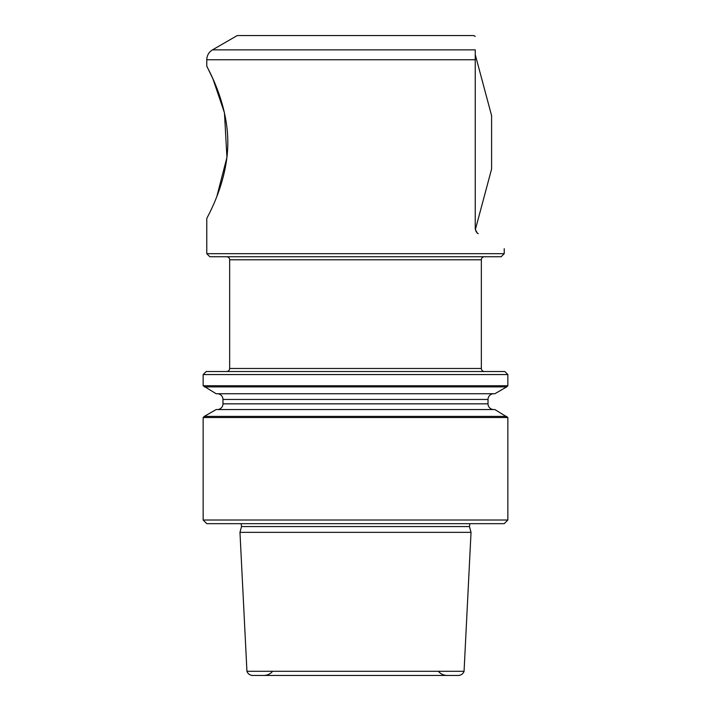<?xml version="1.0" encoding="UTF-8"?>
<svg xmlns="http://www.w3.org/2000/svg" width="711" height="711" viewBox="0 0 711 711"><rect width="100%" height="100%" fill="white"/><g stroke="black" fill="none" stroke-linecap="round" stroke-linejoin="round"><path stroke-width="1.07" d="M478.29 233.706C512.409 253.4 512.409 253.4 478.29 233.706C476.628 232.968 475.615 231.208 475.241 228.418L475.241 49.859C475.241 32.297 475.241 32.297 475.241 49.859C475.241 32.297 475.241 32.297 475.241 49.859L212.491 49.859C208.821 52.143 206.919 55.449 206.777 59.768L206.777 66.061L213.007 79.072L224.454 112.809L226.933 157.389L216.908 196.227M477.241 232.932L475.357 229.6L491.594 169.022L491.594 115.635L475.241 54.614M501.175 256.733L209.825 256.733L206.777 253.685L504.223 253.685L501.175 256.733M475.241 36.43L473.722 35.55L237.278 35.55L212.491 49.859M484.395 371.515A3.048 3.048 0 0 1 481.347 368.467L229.653 368.467A3.048 3.048 0 0 1 226.605 371.515M481.347 368.467L481.347 259.782L229.653 259.782L229.653 368.467M481.347 259.782A3.048 3.048 0 0 1 484.395 256.733M229.653 259.782A3.048 3.048 0 0 0 226.605 256.733M239.971 532.343L471.029 532.343L464.061 671.3L246.939 671.3L239.971 532.343L241.527 526.567L241.145 523.678M204.297 386.891L506.703 386.891L494.856 393.734L216.144 393.734L203.15 385.744L507.85 385.744L507.85 374.564L203.15 374.564L203.15 385.744M493.736 393.734A5.724 5.724 0 0 0 488.022 399.449L222.978 399.449A5.724 5.724 0 0 0 217.264 393.734M488.022 399.449L488.022 403.839L222.978 403.839L222.978 399.449M506.703 416.397L204.297 416.397L216.144 409.554L494.856 409.554L507.85 417.535L507.85 520.017L203.15 520.017L203.15 417.535L507.85 417.535M217.264 409.554A5.724 5.724 0 0 0 222.978 403.839M493.736 409.554A5.724 5.724 0 0 1 488.022 403.839M355.5 675.45L263.817 675.45C267.372 675.379 270.313 673.992 272.633 671.3M464.061 671.3A6.106 6.106 0 0 1 458.284 675.45L252.716 675.45A6.106 6.106 0 0 1 246.939 671.3M203.15 374.564L206.199 371.515L504.801 371.515L507.85 374.564M507.85 520.017L504.188 523.678L206.812 523.678L203.15 520.017M206.777 253.685L206.777 218.597C205.968 218.944 227.796 183.802 227.822 142.422C227.822 100.838 205.959 65.714 206.777 66.061M469.855 523.678L469.473 526.567L241.527 526.567M475.241 59.768L206.777 59.768M204.297 416.397L203.15 417.535M504.223 248.672L504.223 253.685M438.367 671.3C440.687 673.992 443.628 675.379 447.183 675.45M506.703 386.891L507.85 385.744M469.473 526.567L471.029 532.343"/></g></svg>
